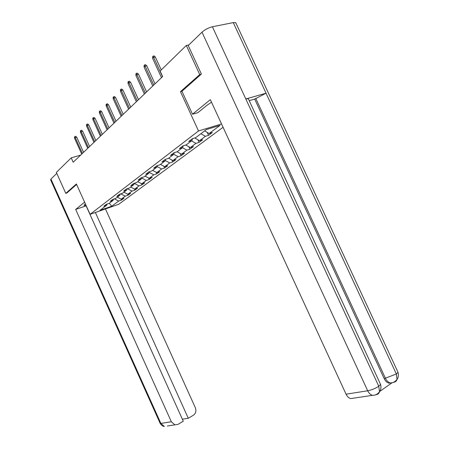 <?xml version="1.0" encoding="UTF-8"?>
<svg xmlns="http://www.w3.org/2000/svg" width="449" height="449" viewBox="0 0 449 449"><rect width="100%" height="100%" fill="white"/><g stroke="black" fill="none" stroke-linecap="round" stroke-linejoin="round"><path stroke-width="0.67" d="M201.186 74.231L199.732 74.585L180.464 91.675L198.509 130.962L90.086 214.33L118.749 204.278L223.069 127.28M198.509 130.962L221.542 123.963M111.779 206.203L118.676 201.057L121.505 200.074L124.008 198.205L121.174 199.193L125.232 196.162L128.088 195.175L130.676 193.25L127.813 194.237L132.012 191.1L134.896 190.112L137.579 188.12L134.678 189.108L139.027 185.864L141.94 184.87L144.718 182.81L141.789 183.798L146.29 180.442L149.236 179.448L152.11 177.31L149.152 178.304L153.816 174.818L156.796 173.825L159.777 171.613L156.785 172.607L161.623 168.992L164.631 167.999L167.718 165.703L164.699 166.697L169.716 162.953L172.758 161.954L175.963 159.569L172.916 160.562L178.124 156.673L181.194 155.68L184.528 153.204L181.441 154.198L186.857 150.157L189.961 149.163L193.424 146.587L190.309 147.581L195.938 143.377L199.075 142.384L202.673 139.706L199.524 140.7L205.384 136.322L208.555 135.334L212.304 132.55L209.122 133.533L220.038 125.389L206.405 129.542L195.646 137.708L192.352 138.73L188.687 141.53L191.964 140.503L186.189 144.887L182.934 145.914L179.415 148.597L182.659 147.569L177.114 151.779L173.892 152.806L170.508 155.388L173.718 154.361L168.386 158.402L165.204 159.429L161.949 161.909L165.12 160.882L159.996 164.772L156.847 165.799L153.715 168.184L156.853 167.157L151.919 170.906L148.804 171.933L145.79 174.229L148.894 173.202L144.14 176.811L141.059 177.838L138.157 180.049L141.227 179.022L136.648 182.502L133.594 183.523L130.799 185.662L133.836 184.634L129.413 187.991L126.399 189.012L123.7 191.072L126.702 190.05L122.437 193.289L119.451 194.305L116.847 196.292L119.816 195.276L115.696 198.402L112.75 199.418L110.23 201.337L113.165 200.327L109.186 203.346L106.267 204.357L103.831 206.214L106.739 205.204L99.975 210.34L111.779 206.203L109.275 203.279M80.646 155.113L71.217 157.874L73.193 162.252L162.633 76.543L160.113 71.054L186.313 45.461L199.732 74.585M192.503 138.685L191.964 140.503M205.384 136.322L200.905 133.718M199.524 140.7L194.799 137.972M183.181 145.835L182.659 147.569M195.938 143.377L191.515 140.846M190.309 147.581L185.791 145.016M174.223 152.699L173.718 154.361M186.857 150.157L182.502 147.693M181.441 154.198L177.125 151.773M165.619 159.294L165.12 160.882M178.124 156.673L173.752 154.237M172.916 160.562L168.65 158.205M157.335 165.642L156.853 167.157M169.716 162.953L165.249 160.484M164.699 166.697L160.495 164.396M149.36 171.748L148.894 173.202M161.623 168.992L157.06 166.506M156.785 172.607L152.638 170.362M141.682 177.63L141.227 179.022M153.816 174.818L149.18 172.321M149.152 178.304L145.061 176.109M134.273 183.299L133.836 184.634M146.29 180.442L141.581 177.927M141.789 183.798L137.753 181.66M127.129 188.765L126.702 190.05M139.027 185.864L134.257 183.344M134.678 189.108L130.698 187.02M120.231 194.041L119.816 195.276M132.012 191.1L127.381 188.681M127.813 194.237L123.879 192.194M113.569 199.137L113.165 200.327M125.232 196.162L120.775 193.856M121.174 199.193L117.29 197.195M107.131 204.059L106.739 205.204M118.676 201.057L114.388 198.856M90.086 214.33L76.392 183.978L65.79 193.373L66.974 192.991M65.79 193.373L56.35 172.399L71.217 157.874M188.889 44.917L186.313 45.461M209.122 133.533L204.615 130.9M121.505 200.074L121.084 199.148M128.088 195.175L127.611 194.131M134.896 190.112L134.363 188.945M141.94 184.87L141.345 183.568M149.236 179.448L148.574 177.995M156.796 173.825L156.056 172.214M164.631 167.999L163.812 166.209M172.758 161.954L171.855 159.979M181.194 155.68L180.195 153.496M189.961 149.163L188.855 146.756M199.075 142.384L197.857 139.734M208.555 135.334L207.214 132.416M180.464 91.675L181.957 91.287M83.565 152.318L76.734 137.22L75.258 137.63L82.403 153.429M74.59 138.314L74.551 136.928L74.921 136.547L75.258 137.63L74.59 138.314L81.724 154.086M74.921 136.547L75.741 136.322L76.734 137.22M85.304 203.734L84.002 205.468L86.073 205.434M84.597 202.162L75.685 209.425L86.113 205.861L183.282 421.229L177.989 424.378L167.309 426.017M75.685 209.425L171.35 421.763L174.925 424.877M50.933 179.061L160.871 423.413L160.113 423.261L50.608 179.847L50.933 179.061L56.787 173.376M182.367 419.203L188.277 418.26L193.463 415.179C195.837 413.372 196.454 410.869 195.315 407.67L105.453 208.942M188.277 418.26L95.362 212.484M66.845 193.031L76.611 184.46M211.513 102.198L207.112 105.189L197.835 112.693L192.492 114.214L210.345 99.661L346.061 394.194L367.697 390.782L201.994 32.171L188.243 45.54L201.388 74.051L181.946 91.254L192.492 114.214M201.994 32.171C204.98 29.555 208.448 27.754 212.399 26.76L245.822 98.971L248.286 98.679L248.522 99.195M392.123 382.711L388.957 383.165C386.976 382.593 385.394 381.083 384.204 378.647L254.695 99.1L266.038 93.212L233.272 22.607L212.399 26.76M233.272 22.607L235.725 22.669L236.079 23.432M384.204 378.647L396.344 374L266.038 93.212L245.822 98.971L378.776 386.263L379.517 391.736C379.018 393.403 377.974 394.368 376.391 394.626M379.635 391.534L391.607 383.087M354.222 398.067L350.686 398.594C348.738 397.999 347.195 396.534 346.061 394.194M254.695 99.1L249.212 100.683M255.722 98.337L385.5 378.423C386.499 380.657 388.088 382.166 390.26 382.952L388.957 383.165M397.045 379.354C397.202 379.175 399.172 376.784 398.022 372.294L396.344 374L397.028 379.405C396.506 381.033 395.462 381.981 393.908 382.256M89.609 146.526L82.655 131.175L81.168 131.579L88.442 147.642M80.472 132.287L80.433 130.878L80.82 130.485L81.168 131.579L80.472 132.287L87.735 148.322M80.82 130.485L81.645 130.261L82.655 131.175M95.867 140.526L88.79 124.917L87.28 125.322L94.688 141.66M86.562 126.051L86.522 124.62L86.921 124.21L87.28 125.322L86.562 126.051L93.953 142.361M86.921 124.21L87.757 123.986L88.79 124.917M102.344 134.318L95.137 118.435L93.611 118.839L101.154 135.463M92.87 119.597L92.825 118.138L93.24 117.717L93.611 118.839L92.87 119.597L100.396 136.187M93.24 117.717L94.088 117.492L95.137 118.435M109.056 127.886L101.715 111.722L100.166 112.121L107.855 129.037M99.397 112.912L99.358 111.425L99.785 110.987L100.166 112.121L99.397 112.912L107.07 129.795M99.785 110.987L100.643 110.768L101.715 111.722M116.016 121.219L108.529 104.769L106.969 105.161L114.798 122.381M106.172 105.975L106.127 104.465L106.57 104.011L106.969 105.161L106.172 105.975L113.984 123.161M106.57 104.011L107.44 103.792L108.529 104.769M123.234 114.299L115.601 97.545L114.018 97.938L122.005 115.477M113.193 98.786L113.154 97.248L113.608 96.776L114.018 97.938L113.193 98.786L121.163 116.285M113.608 96.776L114.489 96.557L115.601 97.545M130.726 107.12L122.942 90.058L121.342 90.445L129.486 108.304M120.484 91.321L120.439 89.749L120.916 89.261L121.342 90.445L120.484 91.321L128.61 109.146M120.916 89.261L121.808 89.048L122.942 90.058M138.511 99.661L130.569 82.274L128.947 82.655L137.259 100.857M128.055 83.57L128.016 81.965L128.509 81.46L128.947 82.655L128.055 83.57L136.35 101.732M128.509 81.46L129.407 81.247L130.569 82.274M146.604 91.905L138.494 74.18L136.855 74.562L145.341 93.117M135.929 75.511L135.884 73.877L136.401 73.344L136.855 74.562L135.929 75.511L144.393 94.026M136.401 73.344L137.31 73.136L138.494 74.18M155.023 83.84L146.739 65.762L145.083 66.138L153.749 85.057M144.118 67.126L144.073 65.459L144.612 64.909L145.083 66.138L144.118 67.126L152.761 86.006M144.612 64.909L145.532 64.701L146.739 65.762M161.258 69.932L155.326 57.001L153.648 57.365L162.504 76.667M152.643 58.398L152.598 56.692L153.16 56.119L153.648 57.365L152.643 58.398L161.477 77.655M153.16 56.119L154.091 55.917L155.326 57.001M160.158 423.368C162.897 427.173 163.694 426.067 164.379 426.455L160.871 423.413L171.35 421.763M376.122 394.733L375.358 394.851M350.686 398.594L372.434 395.344C370.453 394.722 368.87 393.201 367.697 390.782C371.609 389.99 375.302 388.486 378.776 386.263L380.561 384.423L380.269 383.788M235.725 22.669L397.741 371.693M394.273 381.869L393.835 382.222M376.851 394.16L376.324 394.587M379.528 391.685C379.77 391.41 381.717 388.918 380.561 384.423L248.286 98.679M390.26 382.952C392.785 383.053 395.041 381.869 397.028 379.405M372.434 395.344C375.28 395.412 377.637 394.211 379.517 391.736"/></g></svg>
